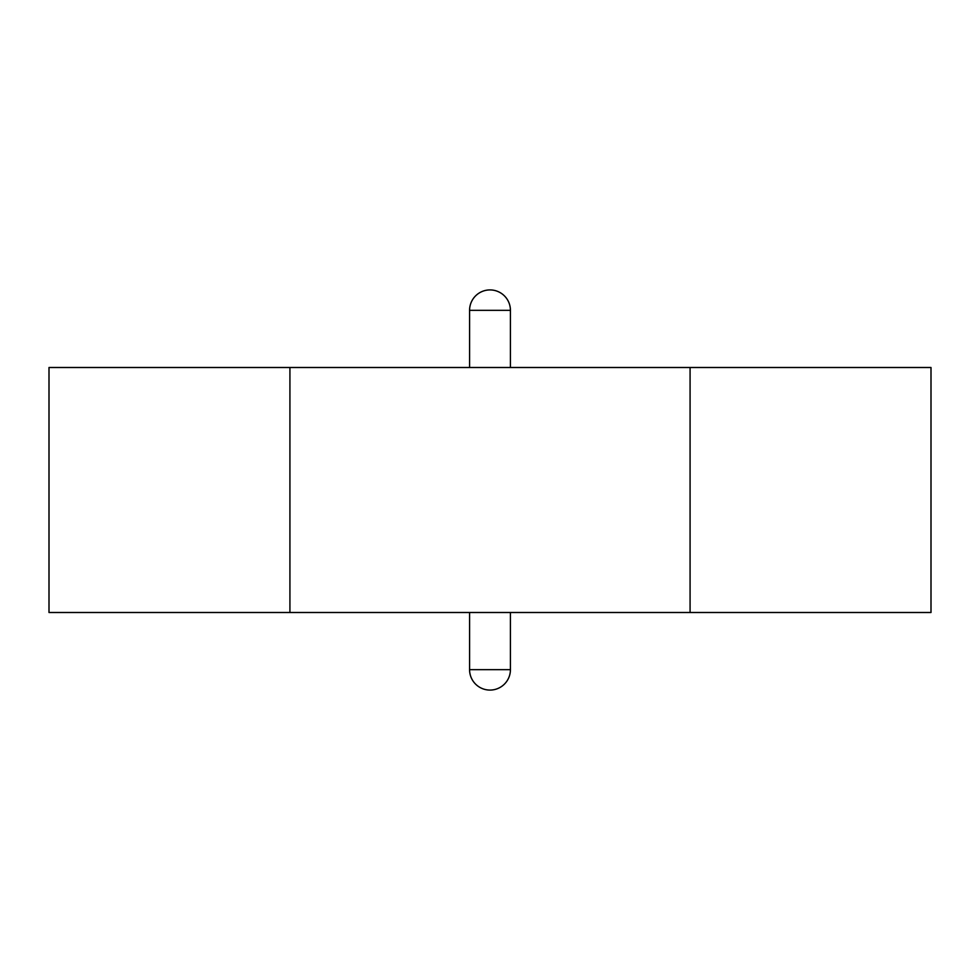 <?xml version="1.0" encoding="UTF-8"?>
<svg xmlns="http://www.w3.org/2000/svg" width="980" height="980" viewBox="0 0 980 980"><rect width="100%" height="100%" fill="white"/><g stroke="black" fill="none" stroke-linecap="round" stroke-linejoin="round"><path stroke-width="1.47" d="M931 612.5L49 612.5L49 367.5L931 367.5L931 612.5M690.079 612.5L690.079 367.5M289.921 612.5L289.921 367.5M469.579 367.5L469.579 310.329L510.421 310.329A20.421 20.421 0 0 0 490 289.921A20.421 20.421 0 0 0 469.579 310.329M469.579 669.671A20.421 20.421 0 0 0 490 690.079A20.421 20.421 0 0 0 510.421 669.671L469.579 669.671L469.579 612.5M510.421 367.5L510.421 310.329M510.421 669.671L510.421 612.5"/></g></svg>
